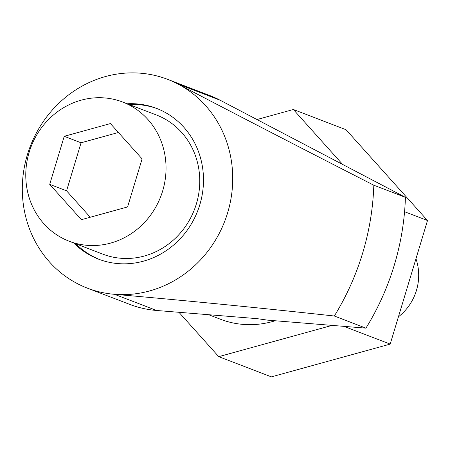 <?xml version="1.0" encoding="UTF-8"?>
<svg xmlns="http://www.w3.org/2000/svg" width="450" height="450" viewBox="0 0 450 450"><rect width="100%" height="100%" fill="white"/><g stroke="black" fill="none" stroke-linecap="round" stroke-linejoin="round"><path stroke-width="0.67" d="M73.778 242.994A80.769 75.251 -69 0 0 98.578 259.161A80.769 75.251 -69 0 0 199.822 204.716A80.769 75.251 -69 0 0 156.448 108.349A80.769 75.251 -69 0 0 127.204 103.776M75.887 243.799A80.769 75.251 -69 0 0 99.63 259.56M156.645 310.483L114.502 294.311A111.836 104.198 -69 0 0 227.638 212.777A111.836 104.198 -69 0 0 177.981 84.054A111.836 104.198 -69 0 0 167.58 79.341A111.836 104.198 -69 0 0 27.388 154.732A111.836 104.198 -69 0 0 87.446 288.169A111.836 104.198 -69 0 0 114.502 294.311C186.086 300.572 259.358 307.806 334.327 316.012L365.934 328.146L267.57 320.141L257.271 318.668L156.645 310.483A111.836 104.198 -69 0 1 129.589 304.335L87.446 288.169M220.123 100.226L405.422 197.342L373.815 185.214C306.72 150.93 241.442 117.214 177.981 84.054L220.123 100.226A111.836 104.198 -69 0 0 209.722 95.513L167.58 79.341M365.934 328.146A248.524 231.547 -69 0 0 405.422 197.342M275.175 320.76A93.195 86.828 111 0 1 220.551 319.281L208.654 314.713M334.327 316.012A248.524 231.547 -69 0 0 373.815 185.214M157.5 108.759A80.769 75.251 -69 0 0 129.308 104.586M398.441 316.783A49.703 46.311 -69 0 0 416.436 290.447A49.703 46.311 -69 0 0 415.957 258.761M332.072 325.389L218.734 356.653L178.942 312.3M256.899 119.559L293.355 109.502L342.461 164.244M343.941 326.357L390.189 344.104L271.412 376.864L218.734 356.653M404.567 211.725L427.5 220.528L390.189 344.104M293.355 109.502L346.033 129.718L427.5 220.528M69.193 241.234L102.909 254.171A74.559 69.463 -69 0 0 196.369 203.912A74.559 69.463 -69 0 0 156.33 114.953L122.619 102.021A74.559 69.463 -69 0 0 29.16 152.28A74.559 69.463 -69 0 0 69.193 241.234A74.559 69.463 -69 0 0 162.653 190.974A74.559 69.463 -69 0 0 122.619 102.021M118.412 132.48L81.079 142.779L64.226 136.311L110.413 123.57L142.099 158.884L127.586 206.938L81.399 219.684L49.714 184.365L66.572 190.834L90.259 217.237M64.226 136.311L49.714 184.365M81.079 142.779L66.572 190.834"/></g></svg>
